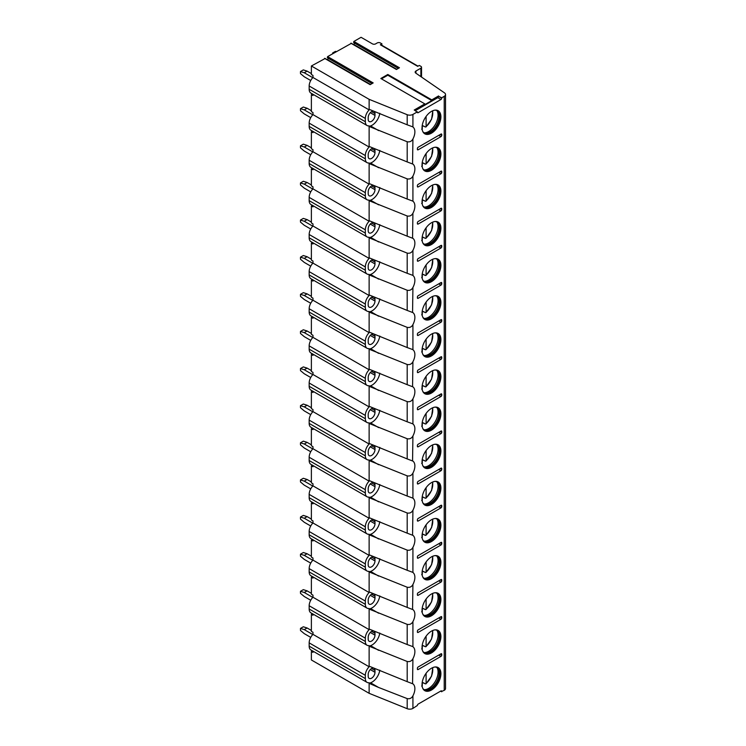 <?xml version="1.0" encoding="UTF-8"?>
<svg xmlns="http://www.w3.org/2000/svg" width="746" height="746" viewBox="0 0 746 746"><rect width="100%" height="100%" fill="white"/><g stroke="black" fill="none" stroke-linecap="round" stroke-linejoin="round"><path stroke-width="1.12" d="M353.483 44.527L353.707 44.396A0.895 0.513 120 0 0 354.201 42.932L353.567 42.354L353.874 41.45L361.064 37.3L372.459 43.874A2.238 1.296 180 0 0 375.62 43.874L377.206 42.96A2.238 1.296 0 0 1 380.367 42.96L381.952 43.874L380.367 44.788L417.704 66.347L419.289 65.434L420.875 66.347A2.238 1.296 0 0 1 421.527 67.261A2.238 1.296 0 0 1 420.875 68.175L420.875 76.614M415.335 110.65L437.799 97.679A1.119 0.643 120 0 0 438.592 96.309L441.753 97.773L444.224 96.346A4.476 2.583 0 0 0 445.53 94.518A4.476 2.583 0 0 0 444.485 92.858L415.783 73.117A2.686 1.548 180 0 1 415.158 72.12A2.686 1.548 180 0 1 415.942 71.019L420.875 68.175M438.592 95.945L431.794 99.871L431.794 100.607L387.808 75.206L387.808 74.479L431.794 99.871M387.808 74.479L380.842 78.498L424.828 103.89L414.226 110.016L417.387 112.208A1.119 0.643 120 0 0 417.62 112.721A1.119 0.643 120 0 0 418.18 112.665L440.97 99.507A1.119 0.643 120 0 0 441.753 98.136L438.592 96.309M324.976 58.589L311.38 65.984L369.13 99.33L407.195 114.707A4.476 2.583 0 0 0 412.92 114.418L417.387 111.844M351.235 43.427L327.615 56.612L373.177 82.918L370.147 84.671L324.585 58.365M353.874 41.45L399.446 67.755L396.415 69.509L350.844 43.203M381.952 43.874L381.635 45.525M418.021 66.17L381.952 45.338M311.38 65.984L311.38 74.497L312.966 75.411L312.966 77.481A8.281 4.784 120 0 0 309.17 86.004L309.17 89.296A8.281 4.784 120 0 0 310.886 93.082L367.051 125.514A8.281 4.784 120 0 0 369.13 125.86L369.13 147.037A8.281 4.784 120 0 0 365.335 155.56L365.335 158.851A8.281 4.784 120 0 0 367.051 162.637A8.281 4.784 120 0 0 369.13 162.982L369.13 184.159A8.281 4.784 120 0 0 365.335 192.682L365.335 195.974A8.281 4.784 120 0 0 367.051 199.76A8.281 4.784 120 0 0 369.13 200.105L369.13 221.292A8.281 4.784 120 0 0 365.335 229.805L365.335 233.097A8.281 4.784 120 0 0 367.051 236.883A8.281 4.784 120 0 0 369.13 237.237L369.13 258.414A8.281 4.784 120 0 0 365.335 266.937L365.335 270.22A8.281 4.784 120 0 0 367.051 274.015A8.281 4.784 120 0 0 369.13 274.36L369.13 295.537A8.281 4.784 120 0 0 365.335 304.06L365.335 307.343A8.281 4.784 120 0 0 367.051 311.138A8.281 4.784 120 0 0 369.13 311.483L369.13 332.66A8.281 4.784 120 0 0 365.335 341.183L365.335 344.475A8.281 4.784 120 0 0 367.051 348.261A8.281 4.784 120 0 0 369.13 348.606L369.13 369.783A8.281 4.784 120 0 0 365.335 378.306L365.335 381.598A8.281 4.784 120 0 0 367.051 385.384A8.281 4.784 120 0 0 369.13 385.729L369.13 406.906A8.281 4.784 120 0 0 365.335 415.429L365.335 418.72A8.281 4.784 120 0 0 367.051 422.506A8.281 4.784 120 0 0 369.13 422.851L369.13 444.038A8.281 4.784 120 0 0 365.335 452.552L365.335 455.843A8.281 4.784 120 0 0 367.051 459.629A8.281 4.784 120 0 0 369.13 459.984L369.13 481.161A8.281 4.784 120 0 0 365.335 489.684L365.335 492.966A8.281 4.784 120 0 0 367.051 496.761A8.281 4.784 120 0 0 369.13 497.106L369.13 518.284A8.281 4.784 120 0 0 365.335 526.807L365.335 530.089A8.281 4.784 120 0 0 367.051 533.884A8.281 4.784 120 0 0 369.13 534.229L369.13 555.406A8.281 4.784 120 0 0 365.335 563.929L365.335 567.221A8.281 4.784 120 0 0 367.051 571.007A8.281 4.784 120 0 0 369.13 571.352L369.13 592.529A8.281 4.784 120 0 0 365.335 601.052L365.335 604.344A8.281 4.784 120 0 0 367.051 608.13A8.281 4.784 120 0 0 369.13 608.475L369.13 629.652A8.281 4.784 120 0 0 365.335 638.175L365.335 641.467A8.281 4.784 120 0 0 367.051 645.253A8.281 4.784 120 0 0 369.13 645.598L369.13 666.784A8.281 4.784 120 0 0 365.335 675.298L365.335 678.59A8.281 4.784 120 0 0 367.051 682.376A8.281 4.784 120 0 0 369.13 682.73L369.13 693.314L407.195 708.7A4.476 2.583 0 0 0 412.92 708.411L417.387 705.464A1.119 0.643 120 0 1 418.18 704.093L440.97 690.936A1.119 0.643 120 0 1 441.529 690.889A1.119 0.643 120 0 1 441.753 691.393L440.97 690.936M312.966 94.285L312.966 95.507L311.38 94.593L311.38 111.62L312.966 112.534L312.966 114.614L369.13 147.037M312.966 651.155L312.966 652.377L311.38 651.463L311.38 659.977L369.13 693.314M312.966 614.033L312.966 615.245L311.38 614.331L311.38 631.358L312.966 632.272L312.966 634.352L369.13 666.784M312.966 576.9L312.966 578.122L311.38 577.208L311.38 594.236L312.966 595.149L312.966 597.229L369.13 629.652M312.966 539.778L312.966 540.999L311.38 540.085L311.38 557.113L312.966 558.027L312.966 560.106L369.13 592.529M312.966 502.655L312.966 503.876L311.38 502.963L311.38 519.99L312.966 520.904L312.966 522.974L369.13 555.406M312.966 465.532L312.966 466.754L311.38 465.84L311.38 482.867L312.966 483.781L312.966 485.851L369.13 518.284M312.966 428.409L312.966 429.631L311.38 428.717L311.38 445.744L312.966 446.658L312.966 448.728L369.13 481.161M312.966 391.286L312.966 392.499L311.38 391.585L311.38 408.612L312.966 409.526L312.966 411.605L369.13 444.038M312.966 354.154L312.966 355.376L311.38 354.462L311.38 371.489L312.966 372.403L312.966 374.483L369.13 406.906M312.966 317.031L312.966 318.253L311.38 317.339L311.38 334.367L312.966 335.28L312.966 337.36L369.13 369.783M312.966 279.909L312.966 281.13L311.38 280.216L311.38 297.244L312.966 298.158L312.966 300.228L369.13 332.66M312.966 242.786L312.966 244.007L311.38 243.093L311.38 260.121L312.966 261.035L312.966 263.105L369.13 295.537M312.966 205.663L312.966 206.884L311.38 205.971L311.38 222.998L312.966 223.912L312.966 225.982L369.13 258.414M312.966 168.54L312.966 169.752L311.38 168.838L311.38 185.866L312.966 186.78L312.966 188.859L369.13 221.292M312.966 131.408L312.966 132.629L311.38 131.716L311.38 148.743L312.966 149.657L312.966 151.736L369.13 184.159M369.13 99.33L369.13 109.914A8.281 4.784 120 0 0 365.335 118.437L365.335 121.729A8.281 4.784 120 0 0 367.051 125.514M312.966 77.481L369.13 109.914M312.966 634.352A8.281 4.784 120 0 0 309.17 642.875L309.17 646.157A8.281 4.784 120 0 0 310.886 649.952L367.051 682.376M370.557 682.804L378.623 687.467L369.13 683.336A10.901 6.294 120 0 0 370.557 682.804A11.078 6.397 120 0 0 379.798 670.15M374.986 670.458A4.812 2.779 120 0 0 373.988 668.257A4.812 2.779 120 0 0 370.286 669.544A4.812 2.779 120 0 0 368.188 674.384L368.188 676.212A4.812 2.779 120 0 0 369.177 678.412A4.812 2.779 120 0 0 372.888 677.126A4.812 2.779 120 0 0 374.986 672.286L374.986 670.458L371.583 668.5M379.798 633.028A11.078 6.397 120 0 1 370.557 645.682A10.901 6.294 120 0 1 369.13 646.213L407.195 661.478L407.195 681.667L369.13 666.169M378.623 687.467L407.195 698.601L407.195 708.7M379.798 595.905A11.078 6.397 120 0 1 370.557 608.559A10.901 6.294 120 0 1 369.13 609.081L407.195 624.355L407.195 644.544L369.13 629.046M379.798 558.782A11.078 6.397 120 0 1 370.557 571.436A10.901 6.294 120 0 1 369.13 571.958L407.195 587.233L407.195 607.421L369.13 591.923M379.798 521.659A11.078 6.397 120 0 1 370.557 534.304A10.901 6.294 120 0 1 369.13 534.835L407.195 550.11L407.195 570.298L369.13 554.8M379.798 484.527A11.078 6.397 120 0 1 370.557 497.181A10.901 6.294 120 0 1 369.13 497.713L407.195 512.987L407.195 533.176L369.13 517.677M379.798 447.404A11.078 6.397 120 0 1 370.557 460.058A10.901 6.294 120 0 1 369.13 460.59L407.195 475.855L407.195 496.053L369.13 480.555M379.798 410.281A11.078 6.397 120 0 1 370.557 422.935A10.901 6.294 120 0 1 369.13 423.467L407.195 438.732L407.195 458.921L369.13 443.422M379.798 373.159A11.078 6.397 120 0 1 370.557 385.813A10.901 6.294 120 0 1 369.13 386.335L407.195 401.609L407.195 421.798L369.13 406.3M379.798 336.036A11.078 6.397 120 0 1 370.557 348.69A10.901 6.294 120 0 1 369.13 349.212L407.195 364.486L407.195 384.675L369.13 369.177M379.798 298.913A11.078 6.397 120 0 1 370.557 311.558A10.901 6.294 120 0 1 369.13 312.089L407.195 327.363L407.195 347.552L369.13 332.054M379.798 261.781A11.078 6.397 120 0 1 370.557 274.435A10.901 6.294 120 0 1 369.13 274.966L407.195 290.241L407.195 310.429L369.13 294.931M379.798 224.658A11.078 6.397 120 0 1 370.557 237.312A10.901 6.294 120 0 1 369.13 237.843L407.195 253.108L407.195 273.306L369.13 257.808M379.798 187.535A11.078 6.397 120 0 1 370.557 200.189A10.901 6.294 120 0 1 369.13 200.721L407.195 215.986L407.195 236.174L369.13 220.676M379.798 150.412A11.078 6.397 120 0 1 370.557 163.066A10.901 6.294 120 0 1 369.13 163.588L407.195 178.863L407.195 199.051L369.13 183.553M378.623 130.597L370.557 125.943A10.901 6.294 120 0 1 369.13 126.466L407.195 141.74L407.195 161.929L369.13 146.43M407.195 114.707L407.195 124.806L369.13 109.308M407.195 681.667L412.92 683.858A11.078 6.397 120 0 1 412.92 695.832C411.68 698.181 409.778 699.105 407.195 698.601M412.566 683.634L412.92 658.709C411.68 661.059 409.768 661.982 407.195 661.478M407.195 644.544L412.566 646.512M407.195 607.421L412.92 609.613A11.078 6.397 120 0 1 412.92 621.586C411.68 623.936 409.768 624.859 407.195 624.355M412.566 609.389L412.92 584.463C411.68 586.813 409.768 587.736 407.195 587.233M407.195 570.298L412.566 572.266M407.195 533.176L412.92 535.367A11.078 6.397 120 0 1 412.92 547.34C411.68 549.69 409.768 550.613 407.195 550.11M412.566 535.134L412.92 510.208C411.68 512.567 409.768 513.49 407.195 512.987M407.195 496.053L412.566 498.011M407.195 458.921L412.92 461.112A11.078 6.397 120 0 1 412.92 473.085C411.68 475.435 409.768 476.358 407.195 475.855M412.566 460.888L412.92 435.962C411.68 438.312 409.768 439.235 407.195 438.732M407.195 421.798L412.566 423.765M407.195 384.675L412.92 386.866A11.078 6.397 120 0 1 412.92 398.84C411.68 401.189 409.768 402.113 407.195 401.609M412.566 386.642L412.92 361.717C411.68 364.067 409.768 364.99 407.195 364.486M407.195 347.552L412.566 349.52M407.195 310.429L412.92 312.621A11.078 6.397 120 0 1 412.92 324.594C411.68 326.944 409.768 327.867 407.195 327.363M412.566 312.387L412.92 287.462C411.68 289.821 409.768 290.744 407.195 290.241M407.195 273.306L412.566 275.265M407.195 236.174L412.92 238.366A11.078 6.397 120 0 1 412.92 250.339C411.68 252.689 409.768 253.612 407.195 253.108M412.566 238.142L412.92 213.216C411.68 215.566 409.768 216.489 407.195 215.986M407.195 199.051L412.566 201.019M407.195 161.929L412.92 164.12A11.078 6.397 120 0 1 412.92 176.093C411.68 178.443 409.768 179.366 407.195 178.863M407.195 124.806L412.566 126.773M412.566 163.896L412.92 138.97C411.68 141.32 409.768 142.244 407.195 141.74M412.92 138.97A11.078 6.397 120 0 0 412.92 126.997L412.92 114.418M441.753 691.393L444.224 690.339A4.476 2.583 0 0 0 445.53 688.511L445.53 94.518M412.92 658.709A11.078 6.397 120 0 0 412.92 646.735L412.92 621.586M412.92 584.463A11.078 6.397 120 0 0 412.92 572.49L412.92 547.34M412.92 510.208A11.078 6.397 120 0 0 412.92 498.244L412.92 473.085M412.92 435.962A11.078 6.397 120 0 0 412.92 423.989L412.92 398.84M412.92 361.717A11.078 6.397 120 0 0 412.92 349.743L412.92 324.594M412.92 287.462A11.078 6.397 120 0 0 412.92 275.498L412.92 250.339M412.92 213.216A11.078 6.397 120 0 0 412.92 201.243L412.92 176.093M422.04 647.453A13.335 7.702 120 0 0 424.81 653.561A13.335 7.702 120 0 0 435.086 649.99A13.335 7.702 120 0 0 440.905 636.571A13.335 7.702 120 0 0 438.144 630.463A13.335 7.702 120 0 0 427.868 634.035A13.335 7.702 120 0 0 422.04 647.453M422.04 610.331A13.335 7.702 120 0 0 424.81 616.438A13.335 7.702 120 0 0 435.086 612.867A13.335 7.702 120 0 0 440.905 599.448A13.335 7.702 120 0 0 438.144 593.34A13.335 7.702 120 0 0 427.868 596.912A13.335 7.702 120 0 0 422.04 610.331M422.04 573.208A13.335 7.702 120 0 0 424.81 579.316A13.335 7.702 120 0 0 435.086 575.744A13.335 7.702 120 0 0 440.905 562.316A13.335 7.702 120 0 0 438.144 556.218A13.335 7.702 120 0 0 427.868 559.789A13.335 7.702 120 0 0 422.04 573.208M422.04 536.085A13.335 7.702 120 0 0 424.81 542.193A13.335 7.702 120 0 0 435.086 538.621A13.335 7.702 120 0 0 440.905 525.193A13.335 7.702 120 0 0 438.144 519.095A13.335 7.702 120 0 0 427.868 522.666A13.335 7.702 120 0 0 422.04 536.085M422.04 498.962A13.335 7.702 120 0 0 424.81 505.061A13.335 7.702 120 0 0 435.086 501.489A13.335 7.702 120 0 0 440.905 488.07A13.335 7.702 120 0 0 438.144 481.963A13.335 7.702 120 0 0 427.868 485.543A13.335 7.702 120 0 0 422.04 498.962M422.04 461.839A13.335 7.702 120 0 0 424.81 467.938A13.335 7.702 120 0 0 435.086 464.366A13.335 7.702 120 0 0 440.905 450.948A13.335 7.702 120 0 0 438.144 444.84A13.335 7.702 120 0 0 427.868 448.411A13.335 7.702 120 0 0 422.04 461.839M422.04 424.707A13.335 7.702 120 0 0 424.81 430.815A13.335 7.702 120 0 0 435.086 427.244A13.335 7.702 120 0 0 440.905 413.825A13.335 7.702 120 0 0 438.144 407.717A13.335 7.702 120 0 0 427.868 411.288A13.335 7.702 120 0 0 422.04 424.707M422.04 387.584A13.335 7.702 120 0 0 424.81 393.692A13.335 7.702 120 0 0 435.086 390.121A13.335 7.702 120 0 0 440.905 376.702A13.335 7.702 120 0 0 438.144 370.594A13.335 7.702 120 0 0 427.868 374.166A13.335 7.702 120 0 0 422.04 387.584M422.04 350.461A13.335 7.702 120 0 0 424.81 356.569A13.335 7.702 120 0 0 435.086 352.998A13.335 7.702 120 0 0 440.905 339.57A13.335 7.702 120 0 0 438.144 333.471A13.335 7.702 120 0 0 427.868 337.043A13.335 7.702 120 0 0 422.04 350.461M422.04 313.339A13.335 7.702 120 0 0 424.81 319.447A13.335 7.702 120 0 0 435.086 315.875A13.335 7.702 120 0 0 440.905 302.447A13.335 7.702 120 0 0 438.144 296.349A13.335 7.702 120 0 0 427.868 299.92A13.335 7.702 120 0 0 422.04 313.339M422.04 276.216A13.335 7.702 120 0 0 424.81 282.314A13.335 7.702 120 0 0 435.086 278.743A13.335 7.702 120 0 0 440.905 265.324A13.335 7.702 120 0 0 438.144 259.216A13.335 7.702 120 0 0 427.868 262.797A13.335 7.702 120 0 0 422.04 276.216M422.04 239.093A13.335 7.702 120 0 0 424.81 245.192A13.335 7.702 120 0 0 435.086 241.62A13.335 7.702 120 0 0 440.905 228.201A13.335 7.702 120 0 0 438.144 222.094A13.335 7.702 120 0 0 427.868 225.665A13.335 7.702 120 0 0 422.04 239.093M422.04 201.961A13.335 7.702 120 0 0 424.81 208.069A13.335 7.702 120 0 0 435.086 204.497A13.335 7.702 120 0 0 440.905 191.079A13.335 7.702 120 0 0 438.144 184.971A13.335 7.702 120 0 0 427.868 188.542A13.335 7.702 120 0 0 422.04 201.961M422.04 164.838A13.335 7.702 120 0 0 424.81 170.946A13.335 7.702 120 0 0 435.086 167.374A13.335 7.702 120 0 0 440.905 153.956A13.335 7.702 120 0 0 438.144 147.848A13.335 7.702 120 0 0 427.868 151.419A13.335 7.702 120 0 0 422.04 164.838M422.04 127.715A13.335 7.702 120 0 0 424.81 133.823A13.335 7.702 120 0 0 435.086 130.252A13.335 7.702 120 0 0 440.905 116.824A13.335 7.702 120 0 0 438.144 110.725A13.335 7.702 120 0 0 427.868 114.297A13.335 7.702 120 0 0 422.04 127.715M422.04 684.586A13.335 7.702 120 0 0 424.81 690.684A13.335 7.702 120 0 0 435.086 687.113A13.335 7.702 120 0 0 440.905 673.694A13.335 7.702 120 0 0 438.144 667.586A13.335 7.702 120 0 0 427.868 671.158A13.335 7.702 120 0 0 422.04 684.586M418.18 669.526L440.97 656.377A1.119 0.643 120 0 0 441.753 655.007L441.753 654.27A1.119 0.643 120 0 0 441.529 653.757A1.119 0.643 120 0 0 440.97 653.813L418.18 666.971A1.119 0.643 120 0 0 417.387 668.341L417.387 669.069A1.119 0.643 120 0 0 417.62 669.582A1.119 0.643 120 0 0 418.18 669.526L417.387 669.069M418.18 632.403L440.97 619.245A1.119 0.643 120 0 0 441.753 617.875L441.753 617.147A1.119 0.643 120 0 0 441.529 616.634A1.119 0.643 120 0 0 440.97 616.69L418.18 629.848A1.119 0.643 120 0 0 417.387 631.219L417.387 631.946A1.119 0.643 120 0 0 417.62 632.459A1.119 0.643 120 0 0 418.18 632.403L417.387 631.946M418.18 595.28L440.97 582.122A1.119 0.643 120 0 0 441.753 580.752L441.753 580.024A1.119 0.643 120 0 0 441.529 579.511A1.119 0.643 120 0 0 440.97 579.567L418.18 592.725A1.119 0.643 120 0 0 417.387 594.096L417.387 594.823A1.119 0.643 120 0 0 417.62 595.336A1.119 0.643 120 0 0 418.18 595.28L417.387 594.823M418.18 558.157L440.97 545A1.119 0.643 120 0 0 441.753 543.629L441.753 542.902A1.119 0.643 120 0 0 441.529 542.389A1.119 0.643 120 0 0 440.97 542.445L418.18 555.593A1.119 0.643 120 0 0 417.387 556.964L417.387 557.7A1.119 0.643 120 0 0 417.62 558.213A1.119 0.643 120 0 0 418.18 558.157L417.387 557.7M418.18 521.034L440.97 507.877A1.119 0.643 120 0 0 441.753 506.506L441.753 505.779A1.119 0.643 120 0 0 441.529 505.266A1.119 0.643 120 0 0 440.97 505.322L418.18 518.47A1.119 0.643 120 0 0 417.387 519.841L417.387 520.577A1.119 0.643 120 0 0 417.62 521.081A1.119 0.643 120 0 0 418.18 521.034L417.387 520.577M418.18 483.902L440.97 470.754A1.119 0.643 120 0 0 441.753 469.383L441.753 468.647A1.119 0.643 120 0 0 441.529 468.143A1.119 0.643 120 0 0 440.97 468.19L418.18 481.347A1.119 0.643 120 0 0 417.387 482.718L417.387 483.445A1.119 0.643 120 0 0 417.62 483.958A1.119 0.643 120 0 0 418.18 483.902L417.387 483.445M418.18 446.779L440.97 433.631A1.119 0.643 120 0 0 441.753 432.26L441.753 431.524A1.119 0.643 120 0 0 441.529 431.011A1.119 0.643 120 0 0 440.97 431.067L418.18 444.224A1.119 0.643 120 0 0 417.387 445.595L417.387 446.322A1.119 0.643 120 0 0 417.62 446.835A1.119 0.643 120 0 0 418.18 446.779L417.387 446.322M418.18 409.657L440.97 396.499A1.119 0.643 120 0 0 441.753 395.128L441.753 394.401A1.119 0.643 120 0 0 441.529 393.888A1.119 0.643 120 0 0 440.97 393.944L418.18 407.102A1.119 0.643 120 0 0 417.387 408.472L417.387 409.2A1.119 0.643 120 0 0 417.62 409.713A1.119 0.643 120 0 0 418.18 409.657L417.387 409.2M418.18 372.534L440.97 359.376A1.119 0.643 120 0 0 441.753 358.005L441.753 357.278A1.119 0.643 120 0 0 441.529 356.765A1.119 0.643 120 0 0 440.97 356.821L418.18 369.979A1.119 0.643 120 0 0 417.387 371.349L417.387 372.077A1.119 0.643 120 0 0 417.62 372.59A1.119 0.643 120 0 0 418.18 372.534L417.387 372.077M418.18 335.411L440.97 322.253A1.119 0.643 120 0 0 441.753 320.883L441.753 320.155A1.119 0.643 120 0 0 441.529 319.642A1.119 0.643 120 0 0 440.97 319.698L418.18 332.847A1.119 0.643 120 0 0 417.387 334.217L417.387 334.954A1.119 0.643 120 0 0 417.62 335.467A1.119 0.643 120 0 0 418.18 335.411L417.387 334.954M418.18 298.288L440.97 285.131A1.119 0.643 120 0 0 441.753 283.76L441.753 283.032A1.119 0.643 120 0 0 441.529 282.52A1.119 0.643 120 0 0 440.97 282.575L418.18 295.724A1.119 0.643 120 0 0 417.387 297.095L417.387 297.831A1.119 0.643 120 0 0 417.62 298.344A1.119 0.643 120 0 0 418.18 298.288L417.387 297.831M418.18 261.156L440.97 248.008A1.119 0.643 120 0 0 441.753 246.637L441.753 245.9A1.119 0.643 120 0 0 441.529 245.397A1.119 0.643 120 0 0 440.97 245.443L418.18 258.601A1.119 0.643 120 0 0 417.387 259.972L417.387 260.699A1.119 0.643 120 0 0 417.62 261.212A1.119 0.643 120 0 0 418.18 261.156L417.387 260.699M418.18 224.033L440.97 210.885A1.119 0.643 120 0 0 441.753 209.514L441.753 208.777A1.119 0.643 120 0 0 441.529 208.265A1.119 0.643 120 0 0 440.97 208.321L418.18 221.478A1.119 0.643 120 0 0 417.387 222.849L417.387 223.576A1.119 0.643 120 0 0 417.62 224.089A1.119 0.643 120 0 0 418.18 224.033L417.387 223.576M418.18 186.91L440.97 173.753A1.119 0.643 120 0 0 441.753 172.382L441.753 171.655A1.119 0.643 120 0 0 441.529 171.142A1.119 0.643 120 0 0 440.97 171.198L418.18 184.355A1.119 0.643 120 0 0 417.387 185.726L417.387 186.453A1.119 0.643 120 0 0 417.62 186.966A1.119 0.643 120 0 0 418.18 186.91L417.387 186.453M418.18 149.787L440.97 136.63A1.119 0.643 120 0 0 441.753 135.259L441.753 134.532A1.119 0.643 120 0 0 441.529 134.019A1.119 0.643 120 0 0 440.97 134.075L418.18 147.232A1.119 0.643 120 0 0 417.387 148.603L417.387 149.331A1.119 0.643 120 0 0 417.62 149.843A1.119 0.643 120 0 0 418.18 149.787L417.387 149.331M424.577 690.544A13.335 7.702 120 0 0 434.759 686.674A13.335 7.702 120 0 0 440.429 673.424A13.335 7.702 -60 0 0 437.902 667.456M435.105 666.989A12.775 7.376 -60 0 1 436.988 667.567A12.775 7.376 -60 0 1 439.636 673.424A12.775 7.376 120 0 1 434.06 686.273A12.775 7.376 120 0 1 424.213 689.696A12.775 7.376 120 0 1 422.768 688.362M423.98 689.556A12.775 7.376 120 0 0 425.071 689.929A12.775 7.376 120 0 0 434.368 685.126A12.775 7.376 120 0 0 439.161 673.144A12.775 7.376 -60 0 0 437.613 668.192A12.775 7.376 -60 0 0 436.746 667.437M436.997 667.614A13.335 7.702 -60 0 1 438.079 672.062A13.335 7.702 120 0 1 424.26 689.677M423.868 682.935A13.335 7.702 120 0 1 423.663 683.103L422.292 682.31M423.663 683.103L425.462 683.858L426.097 683.476L425.462 683.858M426.097 673.302L426.097 683.476A12.104 6.984 120 0 0 432.493 667.726M422.292 681.928L422.292 685.667L421.667 686.05M424.577 653.421A13.335 7.702 120 0 0 434.759 649.552A13.335 7.702 120 0 0 440.429 636.291A13.335 7.702 -60 0 0 437.902 630.333M435.105 629.866A12.775 7.376 -60 0 1 436.988 630.445A12.775 7.376 -60 0 1 439.636 636.291A12.775 7.376 120 0 1 434.06 649.151A12.775 7.376 120 0 1 424.213 652.573A12.775 7.376 120 0 1 422.768 651.23M423.98 652.433A12.775 7.376 120 0 0 425.071 652.797A12.775 7.376 120 0 0 434.368 648.004A12.775 7.376 120 0 0 439.161 636.021A12.775 7.376 -60 0 0 437.613 631.069A12.775 7.376 -60 0 0 436.746 630.314M436.997 630.491A13.335 7.702 -60 0 1 438.079 634.939A13.335 7.702 120 0 1 424.26 652.554M423.868 645.812A13.335 7.702 120 0 1 423.663 645.98L422.292 645.187M423.663 645.98L425.462 646.735L426.097 646.353L425.462 646.735M426.097 636.179L426.097 646.353A12.104 6.984 120 0 0 432.493 630.603M421.667 648.927L422.292 648.544L422.292 644.805M424.577 616.299A13.335 7.702 120 0 0 434.759 612.429A13.335 7.702 120 0 0 440.429 599.169A13.335 7.702 -60 0 0 437.902 593.21M435.105 592.744A12.775 7.376 -60 0 1 436.988 593.322A12.775 7.376 -60 0 1 439.636 599.169A12.775 7.376 120 0 1 434.06 612.028A12.775 7.376 120 0 1 424.213 615.45A12.775 7.376 120 0 1 422.768 614.107M423.98 615.31A12.775 7.376 120 0 0 425.071 615.674A12.775 7.376 120 0 0 434.368 610.881A12.775 7.376 120 0 0 439.161 598.898A12.775 7.376 -60 0 0 437.613 593.947A12.775 7.376 -60 0 0 436.746 593.191M436.997 593.368A13.335 7.702 -60 0 1 438.079 597.816A13.335 7.702 120 0 1 424.26 615.431M423.868 608.689A13.335 7.702 120 0 1 423.663 608.857L422.292 608.065M423.663 608.857L425.462 609.613L426.097 609.23L425.462 609.613M426.097 599.047L426.097 609.23A12.104 6.984 120 0 0 432.493 593.471M421.667 611.804L422.292 611.422L422.292 607.682M424.577 579.166A13.335 7.702 120 0 0 434.759 575.306A13.335 7.702 120 0 0 440.429 562.046A13.335 7.702 -60 0 0 437.902 556.087M435.105 555.621A12.775 7.376 -60 0 1 436.988 556.199A12.775 7.376 -60 0 1 439.636 562.046A12.775 7.376 120 0 1 434.06 574.905A12.775 7.376 120 0 1 424.213 578.327A12.775 7.376 120 0 1 422.768 576.984M423.98 578.178A12.775 7.376 120 0 0 425.071 578.551A12.775 7.376 120 0 0 434.368 573.758A12.775 7.376 120 0 0 439.161 561.775A12.775 7.376 -60 0 0 437.613 556.824A12.775 7.376 -60 0 0 436.746 556.068M436.997 556.246A13.335 7.702 -60 0 1 438.079 560.694A13.335 7.702 120 0 1 424.26 578.309M423.868 571.567A13.335 7.702 120 0 1 423.663 571.734L422.292 570.942M423.663 571.734L425.462 572.49L426.097 572.107L425.462 572.49M426.097 561.924L426.097 572.107A12.104 6.984 120 0 0 432.493 556.348M421.667 574.681L422.292 574.299L422.292 570.559M424.577 542.044A13.335 7.702 120 0 0 434.759 538.174A13.335 7.702 120 0 0 440.429 524.923A13.335 7.702 -60 0 0 437.902 518.964M435.105 518.498A12.775 7.376 -60 0 1 436.988 519.076A12.775 7.376 -60 0 1 439.636 524.923A12.775 7.376 120 0 1 434.06 537.782A12.775 7.376 120 0 1 424.213 541.204A12.775 7.376 120 0 1 422.768 539.862M423.98 541.055A12.775 7.376 120 0 0 425.071 541.428A12.775 7.376 120 0 0 434.368 536.635A12.775 7.376 120 0 0 439.161 524.652A12.775 7.376 -60 0 0 437.613 519.701A12.775 7.376 -60 0 0 436.746 518.946M436.997 519.123A13.335 7.702 -60 0 1 438.079 523.571A13.335 7.702 120 0 1 424.26 541.186M423.868 534.444A13.335 7.702 120 0 1 423.663 534.602L422.292 533.819M423.663 534.602L425.462 535.367L426.097 534.975L425.462 535.367M426.097 524.802L426.097 534.975A12.104 6.984 120 0 0 432.493 519.225M421.667 537.558L422.292 537.176L422.292 533.437M424.577 504.921A13.335 7.702 120 0 0 434.759 501.051A13.335 7.702 120 0 0 440.429 487.8A13.335 7.702 -60 0 0 437.902 481.841M435.105 481.366A12.775 7.376 -60 0 1 436.988 481.944A12.775 7.376 -60 0 1 439.636 487.8A12.775 7.376 120 0 1 434.06 500.659A12.775 7.376 120 0 1 424.213 504.082A12.775 7.376 120 0 1 422.768 502.739M423.98 503.932A12.775 7.376 120 0 0 425.071 504.305A12.775 7.376 120 0 0 434.368 499.512A12.775 7.376 120 0 0 439.161 487.52A12.775 7.376 -60 0 0 437.613 482.578A12.775 7.376 -60 0 0 436.746 481.823M436.997 482A13.335 7.702 -60 0 1 438.079 486.439A13.335 7.702 120 0 1 424.26 504.063M423.868 497.321A13.335 7.702 120 0 1 423.663 497.479L422.292 496.687M423.663 497.479L425.462 498.235L426.097 497.852L425.462 498.235M426.097 487.679L426.097 497.852A12.104 6.984 120 0 0 432.493 482.103M421.667 500.426L422.292 500.044L422.292 496.304M424.577 467.798A13.335 7.702 120 0 0 434.759 463.928A13.335 7.702 120 0 0 440.429 450.677A13.335 7.702 -60 0 0 437.902 444.709M435.105 444.243A12.775 7.376 -60 0 1 436.988 444.821A12.775 7.376 -60 0 1 439.636 450.677A12.775 7.376 120 0 1 434.06 463.527A12.775 7.376 120 0 1 424.213 466.949A12.775 7.376 120 0 1 422.768 465.616M423.98 466.81A12.775 7.376 120 0 0 425.071 467.183A12.775 7.376 120 0 0 434.368 462.38A12.775 7.376 120 0 0 439.161 450.397A12.775 7.376 -60 0 0 437.613 445.446A12.775 7.376 -60 0 0 436.746 444.691M436.997 444.868A13.335 7.702 -60 0 1 438.079 449.316A13.335 7.702 120 0 1 424.26 466.931M423.868 460.189A13.335 7.702 120 0 1 423.663 460.357L422.292 459.564M423.663 460.357L425.462 461.112L426.097 460.73L425.462 461.112M426.097 450.556L426.097 460.73A12.104 6.984 120 0 0 432.493 444.98M421.667 463.303L422.292 462.921L422.292 459.182M424.577 430.675A13.335 7.702 120 0 0 434.759 426.805A13.335 7.702 120 0 0 440.429 413.545A13.335 7.702 -60 0 0 437.902 407.586M435.105 407.12A12.775 7.376 -60 0 1 436.988 407.698A12.775 7.376 -60 0 1 439.636 413.545A12.775 7.376 120 0 1 434.06 426.404A12.775 7.376 120 0 1 424.213 429.827A12.775 7.376 120 0 1 422.768 428.484M423.98 429.687A12.775 7.376 120 0 0 425.071 430.05A12.775 7.376 120 0 0 434.368 425.257A12.775 7.376 120 0 0 439.161 413.275A12.775 7.376 -60 0 0 437.613 408.323A12.775 7.376 -60 0 0 436.746 407.568M436.997 407.745A13.335 7.702 -60 0 1 438.079 412.193A13.335 7.702 120 0 1 424.26 429.808M423.868 423.066A13.335 7.702 120 0 1 423.663 423.234L422.292 422.441M423.663 423.234L425.462 423.989L426.097 423.607L425.462 423.989M426.097 413.433L426.097 423.607A12.104 6.984 120 0 0 432.493 407.857M421.667 426.18L422.292 425.798L422.292 422.059M424.577 393.552A13.335 7.702 120 0 0 434.759 389.682A13.335 7.702 120 0 0 440.429 376.422A13.335 7.702 -60 0 0 437.902 370.464M435.105 369.997A12.775 7.376 -60 0 1 436.988 370.575A12.775 7.376 -60 0 1 439.636 376.422A12.775 7.376 120 0 1 434.06 389.281A12.775 7.376 120 0 1 424.213 392.704A12.775 7.376 120 0 1 422.768 391.361M423.98 392.564A12.775 7.376 120 0 0 425.071 392.928A12.775 7.376 120 0 0 434.368 388.134A12.775 7.376 120 0 0 439.161 376.152A12.775 7.376 -60 0 0 437.613 371.2A12.775 7.376 -60 0 0 436.746 370.445M436.997 370.622A13.335 7.702 -60 0 1 438.079 375.07A13.335 7.702 120 0 1 424.26 392.685M423.868 385.943A13.335 7.702 120 0 1 423.663 386.111L422.292 385.318M423.663 386.111L425.462 386.866L426.097 386.484L425.462 386.866M426.097 376.301L426.097 386.484A12.104 6.984 120 0 0 432.493 370.725M421.667 389.058L422.292 388.675L422.292 384.936M424.577 356.42A13.335 7.702 120 0 0 434.759 352.56A13.335 7.702 120 0 0 440.429 339.299A13.335 7.702 -60 0 0 437.902 333.341M435.105 332.875A12.775 7.376 -60 0 1 436.988 333.453A12.775 7.376 -60 0 1 439.636 339.299A12.775 7.376 120 0 1 434.06 352.159A12.775 7.376 120 0 1 424.213 355.581A12.775 7.376 120 0 1 422.768 354.238M423.98 355.432A12.775 7.376 120 0 0 425.071 355.805A12.775 7.376 120 0 0 434.368 351.012A12.775 7.376 120 0 0 439.161 339.029A12.775 7.376 -60 0 0 437.613 334.077A12.775 7.376 -60 0 0 436.746 333.322M436.997 333.499A13.335 7.702 -60 0 1 438.079 337.947A13.335 7.702 120 0 1 424.26 355.562M423.868 348.82A13.335 7.702 120 0 1 423.663 348.988L422.292 348.195M423.663 348.988L425.462 349.743L426.097 349.361L425.462 349.743M426.097 339.178L426.097 349.361A12.104 6.984 120 0 0 432.493 333.602M421.667 351.935L422.292 351.553L422.292 347.813M424.577 319.297A13.335 7.702 120 0 0 434.759 315.427A13.335 7.702 120 0 0 440.429 302.177A13.335 7.702 -60 0 0 437.902 296.218M435.105 295.752A12.775 7.376 -60 0 1 436.988 296.33A12.775 7.376 -60 0 1 439.636 302.177A12.775 7.376 120 0 1 434.06 315.036A12.775 7.376 120 0 1 424.213 318.458A12.775 7.376 120 0 1 422.768 317.115M423.98 318.309A12.775 7.376 120 0 0 425.071 318.682A12.775 7.376 120 0 0 434.368 313.889A12.775 7.376 120 0 0 439.161 301.906A12.775 7.376 -60 0 0 437.613 296.955A12.775 7.376 -60 0 0 436.746 296.199M436.997 296.376A13.335 7.702 -60 0 1 438.079 300.825A13.335 7.702 120 0 1 424.26 318.439M423.868 311.697A13.335 7.702 120 0 1 423.663 311.856L422.292 311.073M423.663 311.856L425.462 312.621L426.097 312.238L425.462 312.621M426.097 302.055L426.097 312.238A12.104 6.984 120 0 0 432.493 296.479M421.667 314.812L422.292 314.43L422.292 310.69M424.577 282.175A13.335 7.702 120 0 0 434.759 278.305A13.335 7.702 120 0 0 440.429 265.054A13.335 7.702 -60 0 0 437.902 259.095M435.105 258.62A12.775 7.376 -60 0 1 436.988 259.207A12.775 7.376 -60 0 1 439.636 265.054A12.775 7.376 120 0 1 434.06 277.913A12.775 7.376 120 0 1 424.213 281.335A12.775 7.376 120 0 1 422.768 279.992M423.98 281.186A12.775 7.376 120 0 0 425.071 281.559A12.775 7.376 120 0 0 434.368 276.766A12.775 7.376 120 0 0 439.161 264.774A12.775 7.376 -60 0 0 437.613 259.832A12.775 7.376 -60 0 0 436.746 259.076M436.997 259.254A13.335 7.702 -60 0 1 438.079 263.692A13.335 7.702 120 0 1 424.26 281.317M423.868 274.575A13.335 7.702 120 0 1 423.663 274.733L422.292 273.941M423.663 274.733L425.462 275.488L426.097 275.106L425.462 275.488M426.097 264.933L426.097 275.106A12.104 6.984 120 0 0 432.493 259.356M421.667 277.68L422.292 277.298L422.292 273.558M424.577 245.052A13.335 7.702 120 0 0 434.759 241.182A13.335 7.702 120 0 0 440.429 227.931A13.335 7.702 -60 0 0 437.902 221.963M435.105 221.497A12.775 7.376 -60 0 1 436.988 222.075A12.775 7.376 -60 0 1 439.636 227.931A12.775 7.376 120 0 1 434.06 240.781A12.775 7.376 120 0 1 424.213 244.212A12.775 7.376 120 0 1 422.768 242.87M423.98 244.063A12.775 7.376 120 0 0 425.071 244.436A12.775 7.376 120 0 0 434.368 239.634A12.775 7.376 120 0 0 439.161 227.651A12.775 7.376 -60 0 0 437.613 222.7A12.775 7.376 -60 0 0 436.746 221.944M436.997 222.121A13.335 7.702 -60 0 1 438.079 226.57A13.335 7.702 120 0 1 424.26 244.184M423.868 237.442A13.335 7.702 120 0 1 423.663 237.61L422.292 236.818M423.663 237.61L425.462 238.366L426.097 237.983L425.462 238.366M426.097 227.81L426.097 237.983A12.104 6.984 120 0 0 432.493 222.233M421.667 240.557L422.292 240.175L422.292 236.435M424.577 207.929A13.335 7.702 120 0 0 434.759 204.059A13.335 7.702 120 0 0 440.429 190.799A13.335 7.702 -60 0 0 437.902 184.84M435.105 184.374A12.775 7.376 -60 0 1 436.988 184.952A12.775 7.376 -60 0 1 439.636 190.799A12.775 7.376 120 0 1 434.06 203.658A12.775 7.376 120 0 1 424.213 207.08A12.775 7.376 120 0 1 422.768 205.737M423.98 206.94A12.775 7.376 120 0 0 425.071 207.304A12.775 7.376 120 0 0 434.368 202.511A12.775 7.376 120 0 0 439.161 190.528A12.775 7.376 -60 0 0 437.613 185.577A12.775 7.376 -60 0 0 436.746 184.821M436.997 184.999A13.335 7.702 -60 0 1 438.079 189.447A13.335 7.702 120 0 1 424.26 207.062M423.868 200.32A13.335 7.702 120 0 1 423.663 200.488L422.292 199.695M423.663 200.488L425.462 201.243L426.097 200.861L425.462 201.243M426.097 190.687L426.097 200.861A12.104 6.984 120 0 0 432.493 185.111M421.667 203.434L422.292 203.052L422.292 199.313M424.577 170.806A13.335 7.702 120 0 0 434.759 166.936A13.335 7.702 120 0 0 440.429 153.676A13.335 7.702 -60 0 0 437.902 147.717M435.105 147.251A12.775 7.376 -60 0 1 436.988 147.829A12.775 7.376 -60 0 1 439.636 153.676A12.775 7.376 120 0 1 434.06 166.535A12.775 7.376 120 0 1 424.213 169.957A12.775 7.376 120 0 1 422.768 168.615M423.98 169.818A12.775 7.376 120 0 0 425.071 170.181A12.775 7.376 120 0 0 434.368 165.388A12.775 7.376 120 0 0 439.161 153.406A12.775 7.376 -60 0 0 437.613 148.454A12.775 7.376 -60 0 0 436.746 147.699M436.997 147.876A13.335 7.702 -60 0 1 438.079 152.324A13.335 7.702 120 0 1 424.26 169.939M423.868 163.197A13.335 7.702 120 0 1 423.663 163.365L422.292 162.572M423.663 163.365L425.462 164.12L426.097 163.738L425.462 164.12M426.097 153.555L426.097 163.738A12.104 6.984 120 0 0 432.493 147.978M421.667 166.311L422.292 165.929L422.292 162.19M424.577 133.674A13.335 7.702 120 0 0 434.759 129.813A13.335 7.702 120 0 0 440.429 116.553A13.335 7.702 -60 0 0 437.902 110.594M435.105 110.128A12.775 7.376 -60 0 1 436.988 110.706A12.775 7.376 -60 0 1 439.636 116.553A12.775 7.376 120 0 1 434.06 129.412A12.775 7.376 120 0 1 424.213 132.835A12.775 7.376 120 0 1 422.768 131.492M423.98 132.685A12.775 7.376 120 0 0 425.071 133.058A12.775 7.376 120 0 0 434.368 128.265A12.775 7.376 120 0 0 439.161 116.283A12.775 7.376 -60 0 0 437.613 111.331A12.775 7.376 -60 0 0 436.746 110.576M436.997 110.753A13.335 7.702 -60 0 1 438.079 115.201A13.335 7.702 120 0 1 424.26 132.816M423.868 126.074A13.335 7.702 120 0 1 423.663 126.242L422.292 125.449M423.663 126.242L425.462 126.997L426.097 126.615L425.462 126.997M426.097 116.432L426.097 126.615A12.104 6.984 120 0 0 432.493 110.856M421.667 129.189L422.292 128.806L422.292 125.067M370.557 125.943A11.078 6.397 120 0 0 379.798 113.289M374.986 113.597A4.812 2.779 120 0 0 373.988 111.396A4.812 2.779 120 0 0 370.286 112.683A4.812 2.779 120 0 0 368.188 117.523L368.188 119.351A4.812 2.779 120 0 0 369.177 121.551A4.812 2.779 120 0 0 372.888 120.265A4.812 2.779 120 0 0 374.986 115.425L374.986 113.597L371.583 111.63M424.828 103.89L424.828 104.627L431.794 100.607M381.476 78.862L387.808 75.206M441.753 691.766L440.653 691.122M312.443 650.848L311.38 651.463M312.443 613.725L311.38 614.331M312.443 576.602L311.38 577.208M312.443 539.479L311.38 540.085M312.443 502.356L311.38 502.963M312.443 465.224L311.38 465.84M312.443 428.101L311.38 428.717M312.443 390.979L311.38 391.585M312.443 353.856L311.38 354.462M312.443 316.733L311.38 317.339M312.443 279.61L311.38 280.216M312.443 242.478L311.38 243.093M312.443 205.355L311.38 205.971M312.443 168.232L311.38 168.838M312.443 131.109L311.38 131.716M327.615 56.612L327.308 57.526L372.235 83.468M327.214 59.699L327.438 59.568A0.895 0.513 120 0 0 327.942 58.095L327.308 57.526M312.443 93.987L311.38 94.593M312.966 597.229A8.281 4.784 120 0 0 309.17 605.752L309.17 609.034A8.281 4.784 120 0 0 310.886 612.83L367.051 645.253M374.986 633.335A4.812 2.779 120 0 0 373.988 631.135A4.812 2.779 120 0 0 370.286 632.422A4.812 2.779 120 0 0 368.188 637.261L368.188 639.089A4.812 2.779 120 0 0 369.177 641.29A4.812 2.779 120 0 0 372.888 640.003A4.812 2.779 120 0 0 374.986 635.163L374.986 633.335L371.583 631.368M370.557 645.682L378.623 650.335M310.728 600.25L304.265 596.52L300.47 593.34L300.47 591.298L304.265 592.501L312.779 597.415M311.38 593.322L307.11 590.86L304.265 592.501M307.11 590.86L303.314 589.657L300.47 591.298M312.966 560.106A8.281 4.784 120 0 0 309.17 568.62L309.17 571.912A8.281 4.784 120 0 0 310.886 575.707L367.051 608.13M374.986 596.213A4.812 2.779 120 0 0 373.988 594.012A4.812 2.779 120 0 0 370.286 595.299A4.812 2.779 120 0 0 368.188 600.138L368.188 601.966A4.812 2.779 120 0 0 369.177 604.167A4.812 2.779 120 0 0 372.888 602.88A4.812 2.779 120 0 0 374.986 598.04L374.986 596.213L371.583 594.245M370.557 608.559L378.623 613.212M310.728 563.127L304.265 559.397L300.47 556.218L300.47 554.175L304.265 555.378L312.779 560.293M311.38 556.199L307.11 553.737L304.265 555.378M307.11 553.737L303.314 552.525L300.47 554.175M312.966 522.974A8.281 4.784 120 0 0 309.17 531.497L309.17 534.789A8.281 4.784 120 0 0 310.886 538.575L367.051 571.007M374.986 559.09A4.812 2.779 120 0 0 373.988 556.88A4.812 2.779 120 0 0 370.286 558.176A4.812 2.779 120 0 0 368.188 563.016L368.188 564.843A4.812 2.779 120 0 0 369.177 567.044A4.812 2.779 120 0 0 372.888 565.757A4.812 2.779 120 0 0 374.986 560.917L374.986 559.09L371.583 557.122M370.557 571.436L378.623 576.089M310.728 526.005L304.265 522.275L300.47 519.095L300.47 517.053L304.265 518.256L312.779 523.17M311.38 519.076L307.11 516.614L304.265 518.256M307.11 516.614L303.314 515.402L300.47 517.053M312.966 485.851A8.281 4.784 120 0 0 309.17 494.374L309.17 497.666A8.281 4.784 120 0 0 310.886 501.452L367.051 533.884M374.986 521.967A4.812 2.779 120 0 0 373.988 519.757A4.812 2.779 120 0 0 370.286 521.053A4.812 2.779 120 0 0 368.188 525.893L368.188 527.72A4.812 2.779 120 0 0 369.177 529.921A4.812 2.779 120 0 0 372.888 528.634A4.812 2.779 120 0 0 374.986 523.785L374.986 521.967L371.583 519.999M370.557 534.304L378.623 538.966M310.728 488.882L304.265 485.152L300.47 481.972L300.47 479.92L304.265 481.133L312.779 486.047M311.38 481.953L307.11 479.482L304.265 481.133M307.11 479.482L303.314 478.279L300.47 479.92M312.966 448.728A8.281 4.784 120 0 0 309.17 457.251L309.17 460.543A8.281 4.784 120 0 0 310.886 464.329L367.051 496.761M374.986 484.835A4.812 2.779 120 0 0 373.988 482.634A4.812 2.779 120 0 0 370.286 483.921A4.812 2.779 120 0 0 368.188 488.77L368.188 490.588A4.812 2.779 120 0 0 369.177 492.798A4.812 2.779 120 0 0 372.888 491.502A4.812 2.779 120 0 0 374.986 486.662L374.986 484.835L371.583 482.876M370.557 497.181L378.623 501.844M310.728 451.759L304.265 448.029L300.47 444.849L300.47 442.798L304.265 444.01L312.779 448.924M311.38 444.83L307.11 442.359L304.265 444.01M307.11 442.359L303.314 441.156L300.47 442.798M312.966 411.605A8.281 4.784 120 0 0 309.17 420.129L309.17 423.411A8.281 4.784 120 0 0 310.886 427.206L367.051 459.629M374.986 447.712A4.812 2.779 120 0 0 373.988 445.511A4.812 2.779 120 0 0 370.286 446.798A4.812 2.779 120 0 0 368.188 451.638L368.188 453.465A4.812 2.779 120 0 0 369.177 455.666A4.812 2.779 120 0 0 372.888 454.379A4.812 2.779 120 0 0 374.986 449.54L374.986 447.712L371.583 445.754M370.557 460.058L378.623 464.721M310.728 414.636L304.265 410.897L300.47 407.717L300.47 405.675L304.265 406.878L312.779 411.801M311.38 407.708L307.11 405.237L304.265 406.878M307.11 405.237L303.314 404.034L300.47 405.675M312.966 374.483A8.281 4.784 120 0 0 309.17 383.006L309.17 386.288A8.281 4.784 120 0 0 310.886 390.083L367.051 422.506M374.986 410.589A4.812 2.779 120 0 0 373.988 408.388A4.812 2.779 120 0 0 370.286 409.675A4.812 2.779 120 0 0 368.188 414.515L368.188 416.343A4.812 2.779 120 0 0 369.177 418.543A4.812 2.779 120 0 0 372.888 417.256A4.812 2.779 120 0 0 374.986 412.417L374.986 410.589L371.583 408.621M370.557 422.935L378.623 427.589M310.728 377.504L304.265 373.774L300.47 370.594L300.47 368.552L304.265 369.755L312.779 374.669M311.38 370.575L307.11 368.114L304.265 369.755M307.11 368.114L303.314 366.911L300.47 368.552M312.966 337.36A8.281 4.784 120 0 0 309.17 345.874L309.17 349.165A8.281 4.784 120 0 0 310.886 352.961L367.051 385.384M374.986 373.466A4.812 2.779 120 0 0 373.988 371.266A4.812 2.779 120 0 0 370.286 372.552A4.812 2.779 120 0 0 368.188 377.392L368.188 379.22A4.812 2.779 120 0 0 369.177 381.42A4.812 2.779 120 0 0 372.888 380.134A4.812 2.779 120 0 0 374.986 375.294L374.986 373.466L371.583 371.499M370.557 385.813L378.623 390.466M310.728 340.381L304.265 336.651L300.47 333.471L300.47 331.429L304.265 332.632L312.779 337.546M311.38 333.453L307.11 330.991L304.265 332.632M307.11 330.991L303.314 329.779L300.47 331.429M312.966 300.228A8.281 4.784 120 0 0 309.17 308.751L309.17 312.042A8.281 4.784 120 0 0 310.886 315.828L367.051 348.261M374.986 336.343A4.812 2.779 120 0 0 373.988 334.133A4.812 2.779 120 0 0 370.286 335.43A4.812 2.779 120 0 0 368.188 340.269L368.188 342.097A4.812 2.779 120 0 0 369.177 344.298A4.812 2.779 120 0 0 372.888 343.011A4.812 2.779 120 0 0 374.986 338.171L374.986 336.343L371.583 334.376M370.557 348.69L378.623 353.343M310.728 303.258L304.265 299.528L300.47 296.349L300.47 294.306L304.265 295.509L312.779 300.424M311.38 296.33L307.11 293.868L304.265 295.509M307.11 293.868L303.314 292.656L300.47 294.306M312.966 263.105A8.281 4.784 120 0 0 309.17 271.628L309.17 274.92A8.281 4.784 120 0 0 310.886 278.706L367.051 311.138M374.986 299.221A4.812 2.779 120 0 0 373.988 297.011A4.812 2.779 120 0 0 370.286 298.307A4.812 2.779 120 0 0 368.188 303.146L368.188 304.974A4.812 2.779 120 0 0 369.177 307.175A4.812 2.779 120 0 0 372.888 305.888A4.812 2.779 120 0 0 374.986 301.039L374.986 299.221L371.583 297.253M370.557 311.558L378.623 316.22M310.728 266.135L304.265 262.405L300.47 259.226L300.47 257.174L304.265 258.386L312.779 263.301M311.38 259.207L307.11 256.736L304.265 258.386M307.11 256.736L303.314 255.533L300.47 257.174M312.966 225.982A8.281 4.784 120 0 0 309.17 234.505L309.17 237.797A8.281 4.784 120 0 0 310.886 241.583L367.051 274.015M374.986 262.088A4.812 2.779 120 0 0 373.988 259.888A4.812 2.779 120 0 0 370.286 261.175A4.812 2.779 120 0 0 368.188 266.024L368.188 267.842A4.812 2.779 120 0 0 369.177 270.052A4.812 2.779 120 0 0 372.888 268.756A4.812 2.779 120 0 0 374.986 263.916L374.986 262.088L371.583 260.13M370.557 274.435L378.623 279.097M310.728 229.013L304.265 225.283L300.47 222.103L300.47 220.051L304.265 221.264L312.779 226.178M311.38 222.084L307.11 219.613L304.265 221.264M307.11 219.613L303.314 218.41L300.47 220.051M312.966 188.859A8.281 4.784 120 0 0 309.17 197.382L309.17 200.665A8.281 4.784 120 0 0 310.886 204.46L367.051 236.883M374.986 224.966A4.812 2.779 120 0 0 373.988 222.765A4.812 2.779 120 0 0 370.286 224.052A4.812 2.779 120 0 0 368.188 228.891L368.188 230.719A4.812 2.779 120 0 0 369.177 232.92A4.812 2.779 120 0 0 372.888 231.633A4.812 2.779 120 0 0 374.986 226.793L374.986 224.966L371.583 223.007M370.557 237.312L378.623 241.974M310.728 191.89L304.265 188.151L300.47 184.971L300.47 182.929L304.265 184.131L312.779 189.055M311.38 184.961L307.11 182.49L304.265 184.131M307.11 182.49L303.314 181.287L300.47 182.929M312.966 151.736A8.281 4.784 120 0 0 309.17 160.259L309.17 163.542A8.281 4.784 120 0 0 310.886 167.337L367.051 199.76M374.986 187.843A4.812 2.779 120 0 0 373.988 185.642A4.812 2.779 120 0 0 370.286 186.929A4.812 2.779 120 0 0 368.188 191.769L368.188 193.596A4.812 2.779 120 0 0 369.177 195.797A4.812 2.779 120 0 0 372.888 194.51A4.812 2.779 120 0 0 374.986 189.671L374.986 187.843L371.583 185.875M370.557 200.189L378.623 204.842M310.728 154.758L304.265 151.028L300.47 147.848L300.47 145.806L304.265 147.009L312.779 151.923M311.38 147.829L307.11 145.367L304.265 147.009M307.11 145.367L303.314 144.165L300.47 145.806M312.966 114.614A8.281 4.784 120 0 0 309.17 123.127L309.17 126.419A8.281 4.784 120 0 0 310.886 130.214L367.051 162.637M374.986 150.72A4.812 2.779 120 0 0 373.988 148.519A4.812 2.779 120 0 0 370.286 149.806A4.812 2.779 120 0 0 368.188 154.646L368.188 156.474A4.812 2.779 120 0 0 369.177 158.674A4.812 2.779 120 0 0 372.888 157.387A4.812 2.779 120 0 0 374.986 152.548L374.986 150.72L371.583 148.752M370.557 163.066L378.623 167.719M310.728 117.635L304.265 113.905L300.47 110.725L300.47 108.683L304.265 109.886L312.779 114.8M311.38 110.706L307.11 108.245L304.265 109.886M307.11 108.245L303.314 107.032L300.47 108.683M310.728 637.382L304.265 633.643L300.47 630.463L300.47 628.421L304.265 629.624L312.779 634.548M311.38 630.454L307.11 627.983L304.265 629.624M307.11 627.983L303.314 626.78L300.47 628.421M310.728 80.512L304.265 76.782L300.47 73.602L300.47 71.56L304.265 72.763L312.779 77.677M333.434 53.255L332.613 52.994L335.467 51.353L336.278 51.605M311.38 73.584L307.11 71.122L304.265 72.763M332.613 53.721L332.613 52.994M307.11 71.122L303.314 69.91L300.47 71.56M309.17 642.875L365.335 675.298M412.92 695.832L412.92 708.411M444.224 96.346L444.224 690.339M309.17 86.004L365.335 118.437M309.17 89.296L365.335 121.729M374.986 115.425L370.268 112.693M440.97 99.507L437.799 97.679M418.18 112.665L417.387 112.208M415.942 71.019L415.942 73.22M309.17 605.752L365.335 638.175M309.17 609.034L365.335 641.467M374.986 635.163L370.268 632.44M309.17 568.62L365.335 601.052M309.17 571.912L365.335 604.344M374.986 598.04L370.268 595.317M309.17 531.497L365.335 563.929M309.17 534.789L365.335 567.221M374.986 560.917L370.268 558.185M309.17 494.374L365.335 526.807M309.17 497.666L365.335 530.089M374.986 523.785L370.268 521.062M309.17 457.251L365.335 489.684M309.17 460.543L365.335 492.966M374.986 486.662L370.268 483.94M309.17 420.129L365.335 452.552M309.17 423.411L365.335 455.843M374.986 449.54L370.268 446.817M309.17 383.006L365.335 415.429M309.17 386.288L365.335 418.72M374.986 412.417L370.268 409.694M309.17 345.874L365.335 378.306M309.17 349.165L365.335 381.598M374.986 375.294L370.268 372.571M309.17 308.751L365.335 341.183M309.17 312.042L365.335 344.475M374.986 338.171L370.268 335.439M309.17 271.628L365.335 304.06M309.17 274.92L365.335 307.343M374.986 301.039L370.268 298.316M309.17 234.505L365.335 266.937M309.17 237.797L365.335 270.22M374.986 263.916L370.268 261.193M309.17 197.382L365.335 229.805M309.17 200.665L365.335 233.097M374.986 226.793L370.268 224.07M309.17 160.259L365.335 192.682M309.17 163.542L365.335 195.974M374.986 189.671L370.268 186.948M309.17 123.127L365.335 155.56M309.17 126.419L365.335 158.851M374.986 152.548L370.268 149.825M353.567 42.354L398.504 68.306M353.707 44.396L396.797 69.285M354.201 42.932L398.327 68.408M327.438 59.568L370.538 84.447M327.942 58.095L372.058 83.571M440.97 656.377L438.751 655.091M441.753 654.27L440.97 653.813M441.753 655.007L440.336 654.177M440.97 619.245L438.751 617.968M441.753 617.147L440.97 616.69M441.753 617.875L440.336 617.054M440.97 582.122L438.751 580.845M441.753 580.024L440.97 579.567M441.753 580.752L440.336 579.931M440.97 545L438.751 543.722M441.753 542.902L440.97 542.445M441.753 543.629L440.336 542.808M440.97 507.877L438.751 506.599M441.753 505.779L440.97 505.322M441.753 506.506L440.336 505.685M440.97 470.754L438.751 469.476M441.753 468.647L440.97 468.19M441.753 469.383L440.336 468.563M440.97 433.631L438.751 432.344M441.753 431.524L440.97 431.067M441.753 432.26L440.336 431.43M440.97 396.499L438.751 395.221M441.753 394.401L440.97 393.944M441.753 395.128L440.336 394.308M440.97 359.376L438.751 358.099M441.753 357.278L440.97 356.821M441.753 358.005L440.336 357.185M440.97 322.253L438.751 320.976M441.753 320.155L440.97 319.698M441.753 320.883L440.336 320.062M440.97 285.131L438.751 283.853M441.753 283.032L440.97 282.575M441.753 283.76L440.336 282.939M440.97 248.008L438.751 246.73M441.753 245.9L440.97 245.443M441.753 246.637L440.336 245.816M440.97 210.885L438.751 209.598M441.753 208.777L440.97 208.321M441.753 209.514L440.336 208.684M440.97 173.753L438.751 172.475M441.753 171.655L440.97 171.198M441.753 172.382L440.336 171.561M440.97 136.63L438.751 135.352M441.753 134.532L440.97 134.075M441.753 135.259L440.336 134.439M309.17 646.157L365.335 678.59M374.986 672.286L370.268 669.563M425.975 683.849L431.589 676.109L432.829 667.577M425.975 646.726L431.589 638.986L432.829 630.454M425.975 609.603L431.589 601.863L432.829 593.331M425.975 572.471L431.589 564.731L432.829 556.208M425.975 535.348L431.589 527.608L432.829 519.085M425.975 498.225L431.589 490.486L432.829 481.963M425.975 461.103L431.589 453.363L432.829 444.83M425.975 423.98L431.589 416.24L432.829 407.708M425.975 386.857L431.589 379.117L432.829 370.585M425.975 349.725L431.589 341.985L432.829 333.462M425.975 312.602L431.589 304.862L432.829 296.339M425.975 275.479L431.589 267.739L432.829 259.216M425.975 238.356L431.589 230.617L432.829 222.084M425.975 201.234L431.589 193.494L432.829 184.961M425.975 164.111L431.589 156.371L432.829 147.839M425.975 126.979L431.589 119.239L432.829 110.716M421.527 77.062L421.527 67.261M351.124 43.175L396.574 69.415M324.864 58.337L370.314 84.578"/></g></svg>
